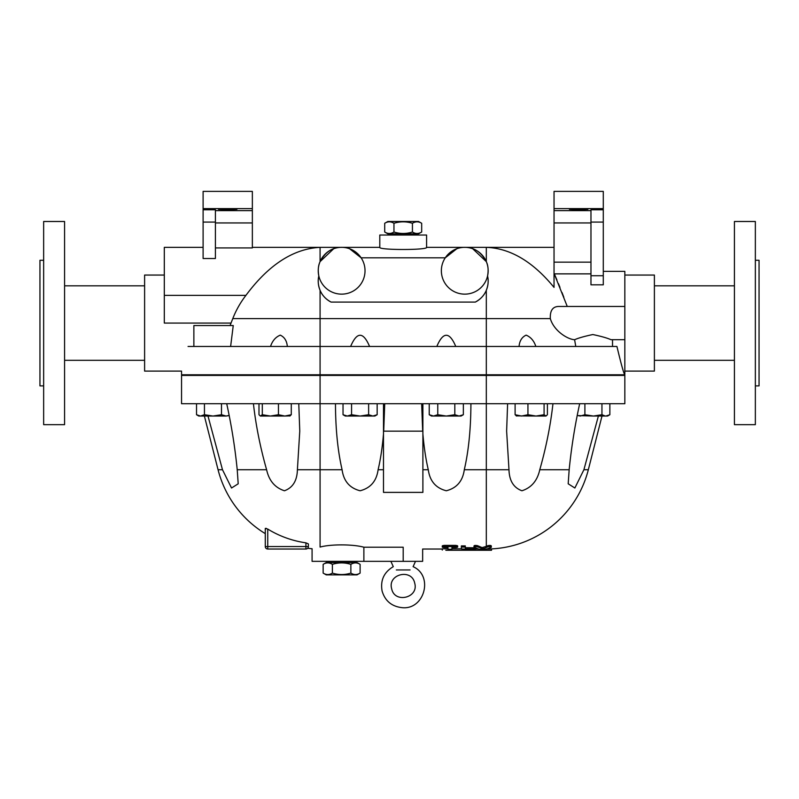 <?xml version="1.0" encoding="UTF-8"?>
<svg xmlns="http://www.w3.org/2000/svg" width="799" height="799" viewBox="0 0 799 799"><rect width="100%" height="100%" fill="white"/><g stroke="black" fill="none" stroke-linecap="round" stroke-linejoin="round"><path stroke-width="1.2" d="M144.609 285.832L64.579 285.832M64.579 424.659L64.579 221.493L43.645 221.493L43.645 424.659L64.579 424.659M43.645 385.877L39.95 385.877L39.95 260.274L43.645 260.274M164.314 275.056L144.609 275.056L144.609 371.096L181.553 371.096L181.553 374.791L624.838 374.791C623.839 373.882 621.213 364.444 616.928 346.466L188.055 346.466C179.945 378.766 179.945 378.766 188.055 346.466M624.838 375.41L181.553 375.41L181.553 403.725L624.838 403.725L624.838 375.41M734.421 424.659L734.421 221.493L755.355 221.493L755.355 424.659L734.421 424.659M755.355 385.877L759.05 385.877L759.05 260.274L755.355 260.274M734.421 285.832L654.391 285.832M491.315 547.305C491.265 546.586 490.087 546.446 487.789 546.876L483.205 548.813L477.522 546.876C475.225 546.446 474.047 546.586 473.997 547.305L479.12 549.253L486.182 549.253L491.315 547.305L491.315 546.107C491.265 545.397 490.087 545.258 487.789 545.677L486.311 546.386L486.311 469.722L508.983 469.722L506.626 431.1L507.615 403.725M486.311 546.386L482.107 547.595L477.522 545.677C475.225 545.258 474.047 545.397 473.997 546.107L473.997 547.305M465.298 547.095L461.353 547.095L461.353 548.993L473.417 549.532C475.964 549.372 475.964 549.193 473.417 548.993L465.298 548.893L465.298 545.897L461.353 545.897L461.353 547.095M473.417 549.532C475.964 549.372 475.964 549.193 473.417 548.993L473.417 547.774C475.964 547.974 475.964 548.154 473.417 548.304M465.298 547.675L473.417 547.774M444.234 547.555C441.697 547.255 441.697 546.935 444.234 546.586L455.69 546.586C458.227 546.935 458.227 547.255 455.69 547.555L451.934 547.555L451.934 549.283L447.989 549.283L447.989 547.555L444.234 547.555C441.697 547.255 441.697 546.935 444.234 546.586L444.234 545.397L455.69 545.397C458.227 545.737 458.227 546.057 455.69 546.356M455.69 545.397L455.69 546.586C458.227 546.935 458.227 547.255 455.69 547.555M444.234 546.356C441.697 546.057 441.697 545.737 444.234 545.397M447.989 548.054L447.989 547.555M451.934 547.555L451.934 548.054M486.311 548.983L488.219 549.013A105.278 105.278 0 0 0 588.334 469.722L601.997 416.039M445.822 550.261L491.525 550.261L445.822 550.261M447.989 548.843L442.266 548.843L442.266 550.072M491.525 549.023L491.525 550.261M480.858 549.482L480.858 550.072M475.385 548.993L478.281 548.993M466.896 549.532L466.896 550.231M464.758 549.522L464.758 550.072M451.934 548.843L461.353 548.843M383.49 403.725L383.49 492.384L422.891 492.384L422.891 403.725M383.71 403.725L383.71 431.16L422.671 431.16L422.671 403.725M384.728 403.725L383.71 431.16M383.49 433.937C382.351 447.39 380.554 459.315 378.107 469.722C376.559 481.078 370.556 488.089 360.099 490.766C349.632 488.089 343.63 481.078 342.092 469.722C337.767 450.996 335.56 428.993 335.47 403.725M422.671 431.16L421.662 403.725M470.921 403.725C470.821 428.993 468.623 450.996 464.299 469.722C462.751 481.078 456.748 488.089 446.291 490.766C435.825 488.089 429.822 481.078 428.284 469.722C425.827 459.315 424.039 447.39 422.891 433.937M342.092 469.722L320.079 469.722L320.079 547.065C309.493 549.263 309.493 549.263 320.079 547.065C331.056 544.039 353.398 544.239 363.875 547.215L403.195 547.215C428.294 549.183 428.294 549.183 403.195 547.215L403.195 561.337L312.079 561.337L312.079 548.723A105.278 105.278 0 0 1 307.675 548.294L308.104 547.695L307.675 548.294M410.067 569.927L410.047 569.957C413.892 565.632 413.892 565.632 410.047 569.957L396.344 569.957C392.489 565.632 392.489 565.632 396.344 569.957M390.881 561.337L393.288 566.661C383.949 572.224 380.224 580.354 382.102 591.06C385.048 600.868 391.61 606.381 401.767 607.62C424.359 610.426 433.917 575.859 413.103 566.661L415.51 561.337M391.67 588.753C394.546 603.784 419.016 597.872 414.711 583.18C411.835 568.149 387.375 574.062 391.67 588.753M412.434 223.281C406.272 221.353 400.109 221.353 393.957 223.281C390.871 221.353 387.795 221.353 384.709 223.281L384.709 232.02C387.795 233.947 390.871 233.947 393.957 232.02C400.109 233.947 406.272 233.947 412.434 232.02C415.52 233.947 418.596 233.947 421.682 232.02L421.682 223.281C418.596 221.353 415.52 221.353 412.434 223.281L412.434 232.02M384.709 223.281L387.805 221.493L418.586 221.493L421.682 223.281M384.709 232.02L387.805 233.807L418.586 233.807L421.682 232.02M393.957 232.02L393.957 223.281M390.262 235.036L390.262 233.807M332.384 573.103C338.546 575.02 344.709 575.02 350.871 573.103C353.947 575.02 357.033 575.02 360.109 573.103L360.109 564.354C357.033 562.426 353.947 562.426 350.871 564.354C344.709 562.426 338.546 562.426 332.384 564.354C329.308 562.426 326.222 562.426 323.146 564.354L323.146 573.103C326.222 575.02 329.308 575.02 332.384 573.103L332.384 564.354M360.109 573.103L357.023 574.88L326.232 574.88L323.146 573.103M360.109 564.354L357.023 562.566L326.232 562.566L323.146 564.354M350.871 564.354L350.871 573.103M354.556 561.337L354.556 562.566M605.912 416.039L609.867 414.721L607.6 416.039L593.417 416.039L601.947 414.721L605.302 416.039M577.258 415.42L580.334 416.039L584.898 414.721L593.417 416.039L577.228 415.57M584.898 403.725L584.898 414.721M601.947 403.725L601.947 414.721M609.867 403.725L609.867 414.721M545.747 416.039L536.009 416.039L544.089 414.721L546.027 416.039L547.405 414.721L547.405 403.725M516.763 416.039L515.105 414.721L521.517 416.039L527.939 414.721L536.009 416.039L516.194 415.88M515.105 403.725L515.105 414.721M527.939 403.725L527.939 414.721M544.089 403.725L544.089 414.721M463.35 414.721L461.063 416.039L459.085 416.039L463.35 414.721L463.35 403.725M446.291 416.039L454.821 414.721L459.085 416.039L433.497 416.039L437.762 414.721L446.291 416.039M433.497 416.039L431.51 416.039L429.233 414.721L433.497 416.039M429.233 403.725L429.233 414.721M437.762 403.725L437.762 414.721M454.821 403.725L454.821 414.721M229.163 415.57L226.057 416.039L229.133 415.42M212.963 416.039L221.493 414.721L226.057 416.039L200.479 416.039L204.444 414.721L212.963 416.039M196.524 403.725L196.524 414.721L198.791 416.039L201.088 416.039M196.524 414.721L200.479 416.039M204.444 403.725L204.444 414.721M221.493 403.725L221.493 414.721M290.197 415.88L284.873 416.039L291.285 414.721L289.628 416.039M258.986 403.725L258.986 414.721L260.354 416.039L262.302 414.721L270.372 416.039L278.452 414.721L284.873 416.039L260.644 416.039M278.452 403.725L278.452 414.721M262.302 403.725L262.302 414.721M291.285 403.725L291.285 414.721M377.158 414.721L374.871 416.039L372.893 416.039L377.158 414.721L377.158 403.725M343.031 414.721L347.305 416.039L345.318 416.039L343.031 414.721L343.031 403.725M360.099 416.039L368.629 414.721L372.893 416.039L347.305 416.039L351.57 414.721L360.099 416.039M368.629 403.725L368.629 414.721M351.57 403.725L351.57 414.721M305.917 542.831L305.917 549.023A2.467 2.467 0 0 0 308.384 546.566L265.288 546.566A2.467 2.467 0 0 0 267.745 549.023L267.745 529.068A100.095 100.095 0 0 0 305.917 542.831L308.384 543.929L308.384 546.566C307.585 548.893 307.585 548.893 308.384 546.566C307.585 548.893 307.585 548.893 308.384 546.566M267.745 549.023L305.917 549.023L267.745 549.023A2.467 2.467 0 0 1 265.288 546.566L265.288 533.642A105.278 105.278 0 0 1 218.057 469.722L204.394 416.039M266.277 528.339L265.288 528.429L267.745 529.068M265.288 528.429L265.288 546.566M203.106 247.35L164.314 247.35L164.314 295.37L245.922 295.37C268.674 264.749 293.393 248.739 320.079 247.35C293.393 248.739 268.674 264.749 245.922 295.37A93.693 93.693 0 0 0 232.789 318.591L486.311 318.591L486.311 469.722L464.299 469.722M320.079 290.317C318.102 285.173 317.692 280.389 318.821 275.975A23.391 23.391 0 0 0 331.056 302.082C325.742 299.176 322.077 295.25 320.079 290.317L320.079 469.722L297.398 469.722C297.128 480.678 292.814 487.7 284.454 490.766C274.956 487.7 269.003 480.678 266.606 469.722C260.264 447.39 255.87 425.388 253.423 403.725M318.821 275.975C317.802 270.302 318.212 265.518 320.079 261.633C325.263 251.995 332.444 247.231 341.622 247.35L379.795 247.35C378.346 250.197 428.034 250.197 426.586 247.35L486.311 247.35L486.311 261.633C488.169 265.518 488.589 270.302 487.56 275.975C488.698 280.389 488.279 285.173 486.311 290.317L486.311 318.591L550.321 318.591C549.942 310.382 552.898 306.327 559.19 306.456L624.838 306.456L624.838 339.695L610.975 339.695C607.23 338.027 601.188 336.309 592.818 334.541C584.459 336.309 578.406 338.027 574.671 339.695L574.481 339.695C567.55 339.335 553.847 330.866 550.321 318.591M252.354 247.35L320.079 247.35L320.079 261.633L333.682 248.739M363.875 561.337L363.875 547.215M442.266 549.023L422.651 549.023L422.651 561.337L403.195 561.337M349.572 248.739L361.128 257.817A23.391 23.391 0 0 0 318.232 270.741A23.391 23.391 0 0 0 348.384 293.143A23.391 23.391 0 0 0 361.128 257.817C355.745 250.736 349.243 247.251 341.622 247.35L320.079 247.35M379.795 247.35L379.795 235.036L426.586 235.036L426.586 247.35M456.808 248.739L445.263 257.817C450.646 250.736 457.138 247.251 464.758 247.35C473.937 247.231 481.118 251.995 486.311 261.633L472.708 248.739M552.958 403.725C550.521 425.388 546.126 447.39 539.774 469.722C537.377 480.678 531.435 487.7 521.937 490.766C513.577 487.7 509.263 480.678 508.983 469.722L506.626 431.1M598.381 416.039L583.909 469.722L574.861 488.009L568.189 483.804L569.168 469.722C571.395 447.39 574.9 425.388 579.674 403.725M568.189 483.804L574.861 488.009L583.909 469.722L588.334 469.722M539.774 469.722L569.168 469.722M298.776 403.725L299.765 431.1L297.398 469.722L299.765 431.1M226.716 403.725C231.49 425.388 234.996 447.39 237.223 469.722L238.202 483.804L231.53 488.009L222.482 469.722L208 416.039M218.057 469.722L222.482 469.722L231.53 488.009L238.192 483.804M266.606 469.722L237.223 469.722M575.769 346.466L574.601 339.695L575.769 346.466M519.05 346.466C519.56 340.843 521.917 337.068 526.132 335.141C530.776 337.068 534.012 340.843 535.849 346.466M436.813 346.466C443.135 331.545 449.447 331.545 455.77 346.466M350.621 346.466C356.933 331.545 363.255 331.545 369.577 346.466M270.531 346.466C272.369 340.843 275.615 337.068 280.259 335.141C284.464 337.068 286.831 340.843 287.34 346.466M227.725 209.668L218.497 209.328L236.963 209.328L227.725 209.668M203.106 209.777L203.106 258.516L215.41 258.516L215.41 209.777L203.106 209.777L203.106 208.619L252.354 208.619L252.354 191.38L203.106 191.38L203.106 208.619M215.41 210.636L252.354 210.636L252.354 208.619M252.354 210.636L252.354 222.941L215.41 222.941M252.354 222.941L252.354 247.92L215.41 247.92M578.656 209.668L569.427 209.328L587.894 209.328L578.656 209.668M603.285 222.082L603.285 209.777L590.97 209.777L590.97 222.082L603.285 222.082L603.285 275.725L590.97 275.725L590.97 222.082M590.97 275.725L590.97 284.824L603.285 284.824L603.285 275.725M567.26 306.456L554.037 273.358M554.037 287.4C532.893 261.603 510.321 248.249 486.311 247.35C510.321 248.249 532.893 261.603 554.037 287.4L554.037 222.941L590.97 222.941M603.285 271.36L624.838 271.36L624.838 306.456M554.366 273.937L556.933 279.97M558.471 283.685L559.969 287.37M562.007 292.514L563.834 297.258M590.97 210.636L554.037 210.636L554.037 222.941M603.285 208.619L554.037 208.619L554.037 191.38L603.285 191.38L603.285 209.777M554.037 210.636L554.037 208.619M624.838 339.695L624.838 374.791M164.314 295.37L164.314 323.076L231.051 323.076L230.062 325.543L232.789 318.591M233.248 325.543L230.621 346.466L233.248 325.543L193.867 325.543L193.867 346.466M486.311 290.317C484.304 295.25 480.648 299.176 475.335 302.082A23.391 23.391 0 0 0 487.56 275.975M445.263 257.817A23.391 23.391 0 0 1 488.159 270.741A23.391 23.391 0 0 1 458.007 293.143A23.391 23.391 0 0 1 445.263 257.817L361.128 257.817M475.335 302.082L331.056 302.082M624.838 275.056L654.391 275.056L654.391 371.096L624.838 371.096M477.522 545.677L477.522 546.876M487.789 545.677L487.789 546.876M483.205 547.595L483.205 548.813M482.107 547.595L482.107 548.813M465.907 547.774L465.907 548.993M428.284 469.722L422.891 469.722M383.49 469.722L378.107 469.722M203.106 222.082L215.41 222.082M590.97 262.152L554.037 262.152M554.336 273.867L590.97 273.867M144.609 360.319L64.579 360.319M605.133 374.791L605.133 375.41M734.421 360.319L654.391 360.319M475.385 548.064L475.385 549.283M442.266 547.095L442.266 545.897M457.657 547.085L457.657 545.897M416.119 235.036L416.119 233.807M328.699 561.337L328.699 562.566M201.258 374.791L201.258 375.41M612.523 346.466L612.523 339.695M486.311 247.35L554.037 247.35"/></g></svg>
